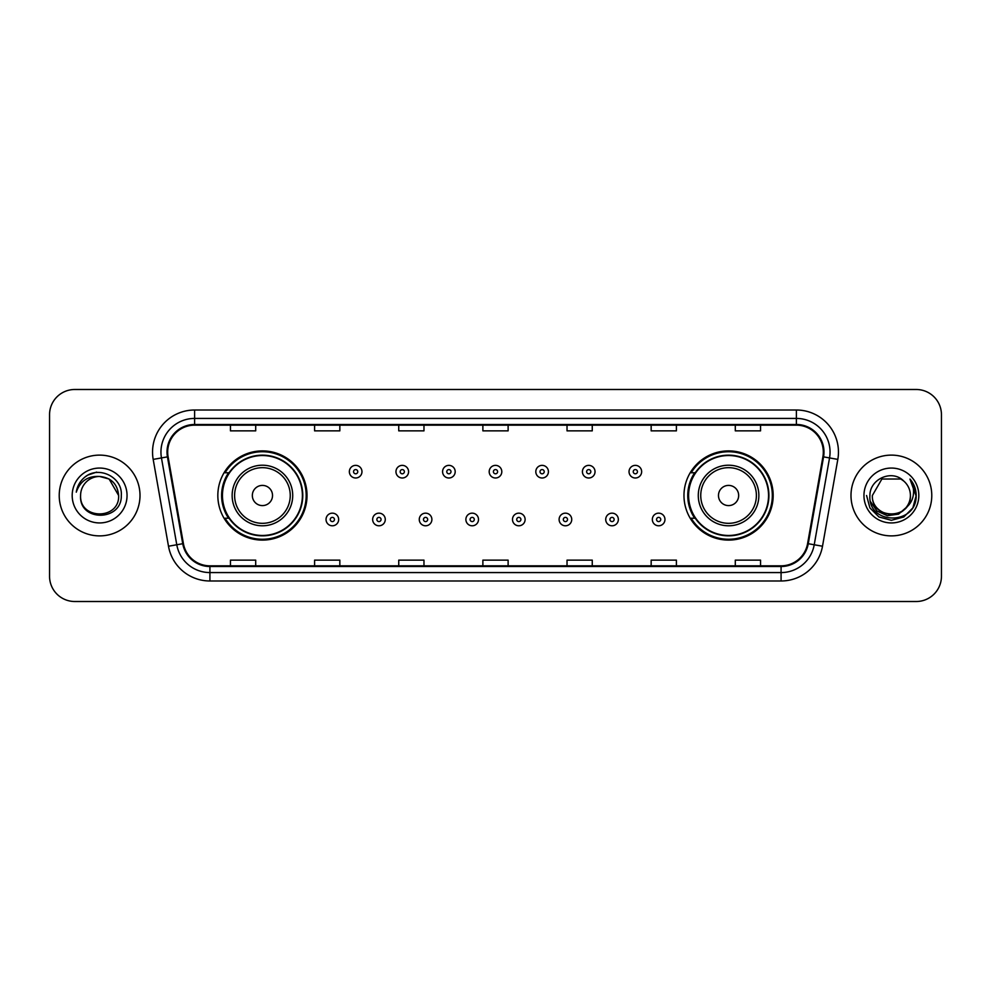 <?xml version="1.0" encoding="UTF-8"?>
<svg xmlns="http://www.w3.org/2000/svg" width="991" height="991" viewBox="0 0 991 991"><rect width="100%" height="100%" fill="white"/><g stroke="black" fill="none" stroke-linecap="round" stroke-linejoin="round"><path stroke-width="1.49" d="M683.976 495.5A44.595 44.595 0 0 0 728.571 540.095A44.595 44.595 0 0 0 773.166 495.5A44.595 44.595 0 0 0 728.571 450.905A44.595 44.595 0 0 0 683.976 495.5M217.834 495.5A44.595 44.595 0 0 0 262.429 540.095A44.595 44.595 0 0 0 307.024 495.5A44.595 44.595 0 0 0 262.429 450.905A44.595 44.595 0 0 0 217.834 495.5M228.525 518.219A40.804 40.804 0 0 1 228.525 472.781M694.666 518.219A40.804 40.804 0 0 1 694.666 472.781M49.55 414.721L49.55 576.279A25.246 25.246 0 0 0 74.796 601.512L916.204 601.512A25.246 25.246 0 0 0 941.45 576.279L941.45 414.721A25.246 25.246 0 0 0 916.204 389.488L74.796 389.488A25.246 25.246 0 0 0 49.55 414.721L49.55 576.279M59.225 495.5A40.383 40.383 0 0 0 99.62 535.883A40.383 40.383 0 0 0 140.004 495.5A40.383 40.383 0 0 0 99.62 455.117A40.383 40.383 0 0 0 59.225 495.5A40.383 40.383 0 0 0 99.62 535.883A40.383 40.383 0 0 0 140.004 495.5A40.383 40.383 0 0 0 99.62 455.117A40.383 40.383 0 0 0 59.225 495.5M850.996 495.5A40.383 40.383 0 0 0 891.38 535.883A40.383 40.383 0 0 0 931.775 495.5A40.383 40.383 0 0 0 891.38 455.117A40.383 40.383 0 0 0 850.996 495.5A40.383 40.383 0 0 0 891.38 535.883A40.383 40.383 0 0 0 931.775 495.5A40.383 40.383 0 0 0 891.38 455.117A40.383 40.383 0 0 0 850.996 495.5M167.69 452.082A26.93 26.93 0 0 1 194.608 425.164L796.392 425.164A26.93 26.93 0 0 1 822.902 456.764L807.591 543.588A26.93 26.93 0 0 1 781.081 565.836L209.919 565.836A26.93 26.93 0 0 1 183.409 543.588L168.098 456.764A26.93 26.93 0 0 1 167.69 452.082M167.008 452.082A27.599 27.599 0 0 0 167.429 456.876L182.74 543.712A27.599 27.599 0 0 0 209.919 566.518L781.081 566.518A27.599 27.599 0 0 0 808.26 543.712L823.571 456.876A27.599 27.599 0 0 0 796.392 424.482L194.608 424.482A27.599 27.599 0 0 0 167.008 452.082M153.184 459.39A42.068 42.068 0 0 1 194.608 410.014L796.392 410.014A42.068 42.068 0 0 1 837.816 459.39L822.505 546.227A42.068 42.068 0 0 1 781.081 580.986L209.919 580.986A42.068 42.068 0 0 1 168.495 546.227L153.184 459.39L161.459 457.929A33.657 33.657 0 0 1 194.608 418.425L796.392 418.425A33.657 33.657 0 0 1 829.541 457.929L814.218 544.765A33.657 33.657 0 0 1 781.081 572.575L209.919 572.575A33.657 33.657 0 0 1 176.782 544.765L161.459 457.929A33.657 33.657 0 0 1 160.951 452.082M916.204 389.488L74.796 389.488M74.796 601.512L916.204 601.512M941.45 576.279L941.45 414.721M808.26 543.712L814.218 544.765L829.541 457.929L837.816 459.39M482.877 425.164L482.877 430.862L508.123 430.862L508.123 425.164M398.741 425.164L398.741 430.862L423.975 430.862L423.975 425.164M314.593 425.164L314.593 430.862L339.839 430.862L339.839 425.164M230.457 425.164L230.457 430.862L255.703 430.862L255.703 425.164M567.025 425.164L567.025 430.862L592.259 430.862L592.259 425.164M651.161 425.164L651.161 430.862L676.407 430.862L676.407 425.164M735.297 425.164L735.297 430.862L760.543 430.862L760.543 425.164M508.123 565.836L508.123 560.138L482.877 560.138L482.877 565.836M423.975 565.836L423.975 560.138L398.741 560.138L398.741 565.836M339.839 565.836L339.839 560.138L314.593 560.138L314.593 565.836M255.703 565.836L255.703 560.138L230.457 560.138L230.457 565.836M592.259 565.836L592.259 560.138L567.025 560.138L567.025 565.836M676.407 565.836L676.407 560.138L651.161 560.138L651.161 565.836M760.543 565.836L760.543 560.138L735.297 560.138L735.297 565.836M118.635 495.5C119.8 520.04 79.429 520.04 80.593 495.5C78.822 522.084 122.153 521.477 121.298 495.5C122.773 477.315 99.15 465.522 85.152 476.882C80.209 480.833 77.248 485.937 76.27 492.168C80.197 481.007 87.976 475.779 99.62 476.473L109.121 479.025L118.635 495.5C119.8 520.04 79.429 520.04 80.593 495.5C79.429 520.04 119.8 520.04 118.635 495.5C119.8 520.04 79.429 520.04 80.593 495.5C79.429 520.04 119.8 520.04 118.635 495.5L109.121 479.025L99.62 476.473L109.121 479.025L118.635 495.5C117.508 483.942 111.165 477.6 99.62 476.473A19.027 19.027 0 0 0 80.593 495.5M72.182 495.5A27.438 27.438 0 0 0 99.62 522.938A27.438 27.438 0 0 0 127.046 495.5A27.438 27.438 0 0 0 99.62 468.062A27.438 27.438 0 0 0 72.182 495.5M85.152 476.882L87.827 475.085L96.61 472.112M272.525 495.5A10.096 10.096 0 0 0 262.429 485.404A10.096 10.096 0 0 0 252.333 495.5A10.096 10.096 0 0 0 262.429 505.596A10.096 10.096 0 0 0 272.525 495.5M292.717 495.5A30.287 30.287 0 0 0 262.429 465.213A30.287 30.287 0 0 0 232.142 495.5A30.287 30.287 0 0 0 262.429 525.787A30.287 30.287 0 0 0 292.717 495.5A30.287 30.287 0 0 1 262.429 525.787A30.287 30.287 0 0 1 232.142 495.5M302.391 495.5A39.962 39.962 0 0 0 262.429 455.538A39.962 39.962 0 0 0 222.455 495.5A39.962 39.962 0 0 0 262.429 535.462A39.962 39.962 0 0 0 302.391 495.5M306.182 495.5A43.753 43.753 0 0 1 225.031 518.219L229.094 518.219A40.346 40.346 0 0 0 302.775 495.599A40.346 40.346 0 0 0 229.094 472.781L225.031 472.781A43.753 43.753 0 0 1 306.182 495.5M738.667 495.5A10.096 10.096 0 0 0 728.571 485.404A10.096 10.096 0 0 0 718.475 495.5A10.096 10.096 0 0 0 728.571 505.596A10.096 10.096 0 0 0 738.667 495.5M758.858 495.5A30.287 30.287 0 0 0 728.571 465.213A30.287 30.287 0 0 0 698.283 495.5A30.287 30.287 0 0 0 728.571 525.787A30.287 30.287 0 0 0 758.858 495.5A30.287 30.287 0 0 1 728.571 525.787A30.287 30.287 0 0 1 698.283 495.5M768.545 495.5A39.962 39.962 0 0 0 728.571 455.538A39.962 39.962 0 0 0 688.609 495.5A39.962 39.962 0 0 0 728.571 535.462A39.962 39.962 0 0 0 768.545 495.5M772.323 495.5A43.753 43.753 0 0 1 691.173 518.219L695.236 518.219A40.346 40.346 0 0 0 768.917 495.599A40.346 40.346 0 0 0 695.236 472.781L691.173 472.781A43.753 43.753 0 0 1 772.323 495.5M910.407 495.5C911.571 520.04 871.2 520.04 872.365 495.5L881.879 479.025L900.893 479.025L903.842 481.13C892.173 468.892 869.702 478.975 869.912 495.5C867.769 524.858 915.374 525.626 916.155 496.925L916.192 495.5C916.118 489.257 914.049 483.781 909.961 479.062C913.07 484.153 914.16 489.641 913.244 495.5C912.352 500.492 909.924 504.568 905.96 507.726A19.027 19.027 0 0 0 910.407 495.5C911.571 520.04 871.2 520.04 872.365 495.5L881.879 479.025L900.893 479.025L903.842 481.13A19.027 19.027 0 0 1 910.407 495.5C911.571 520.04 871.2 520.04 872.365 495.5C871.374 512.632 895.864 521.365 905.96 507.726M907.174 506.698L898.589 514.131L887.329 515.704L876.973 511.022L870.507 501.669M863.954 495.5A27.438 27.438 0 0 0 891.38 522.938A27.438 27.438 0 0 0 918.818 495.5A27.438 27.438 0 0 0 891.38 468.062A27.438 27.438 0 0 0 863.954 495.5M909.961 479.062L916.18 496.218L915.027 487.981L916.192 495.5M866.58 495.5L869.9 507.9L878.98 516.98L891.38 520.3L903.792 516.98L912.872 507.9L916.192 495.5L910.147 479.272L916.18 496.218L910.333 479.483M910.147 479.272L916.18 496.231M361.963 471.691A6.305 6.305 0 0 1 355.658 477.996A6.305 6.305 0 0 1 349.352 471.691A6.305 6.305 0 0 1 355.658 465.374A6.305 6.305 0 0 1 361.963 471.691A6.305 6.305 0 0 0 355.658 465.374A6.305 6.305 0 0 0 349.352 471.691M408.577 471.691A6.305 6.305 0 0 1 402.272 477.996A6.305 6.305 0 0 1 395.966 471.691A6.305 6.305 0 0 1 402.272 465.374A6.305 6.305 0 0 1 408.577 471.691A6.305 6.305 0 0 0 402.272 465.374A6.305 6.305 0 0 0 395.966 471.691M455.191 471.691A6.305 6.305 0 0 1 448.886 477.996A6.305 6.305 0 0 1 442.581 471.691A6.305 6.305 0 0 1 448.886 465.374A6.305 6.305 0 0 1 455.191 471.691A6.305 6.305 0 0 0 448.886 465.374A6.305 6.305 0 0 0 442.581 471.691M501.805 471.691A6.305 6.305 0 0 1 495.5 477.996A6.305 6.305 0 0 1 489.195 471.691A6.305 6.305 0 0 1 495.5 465.374A6.305 6.305 0 0 1 501.805 471.691A6.305 6.305 0 0 0 495.5 465.374A6.305 6.305 0 0 0 489.195 471.691M548.419 471.691A6.305 6.305 0 0 1 542.114 477.996A6.305 6.305 0 0 1 535.809 471.691A6.305 6.305 0 0 1 542.114 465.374A6.305 6.305 0 0 1 548.419 471.691A6.305 6.305 0 0 0 542.114 465.374A6.305 6.305 0 0 0 535.809 471.691M595.034 471.691A6.305 6.305 0 0 1 588.728 477.996A6.305 6.305 0 0 1 582.423 471.691A6.305 6.305 0 0 1 588.728 465.374A6.305 6.305 0 0 1 595.034 471.691A6.305 6.305 0 0 0 588.728 465.374A6.305 6.305 0 0 0 582.423 471.691M641.648 471.691A6.305 6.305 0 0 1 635.342 477.996A6.305 6.305 0 0 1 629.037 471.691A6.305 6.305 0 0 1 635.342 465.374A6.305 6.305 0 0 1 641.648 471.691A6.305 6.305 0 0 0 635.342 465.374A6.305 6.305 0 0 0 629.037 471.691M326.039 519.482A6.305 6.305 0 0 1 332.344 513.165A6.305 6.305 0 0 1 338.662 519.482A6.305 6.305 0 0 1 332.344 525.787A6.305 6.305 0 0 1 326.039 519.482A6.305 6.305 0 0 0 332.344 525.787A6.305 6.305 0 0 0 338.662 519.482M372.653 519.482A6.305 6.305 0 0 1 378.958 513.165A6.305 6.305 0 0 1 385.276 519.482A6.305 6.305 0 0 1 378.958 525.787A6.305 6.305 0 0 1 372.653 519.482A6.305 6.305 0 0 0 378.958 525.787A6.305 6.305 0 0 0 385.276 519.482M419.267 519.482A6.305 6.305 0 0 1 425.573 513.165A6.305 6.305 0 0 1 431.89 519.482A6.305 6.305 0 0 1 425.573 525.787A6.305 6.305 0 0 1 419.267 519.482A6.305 6.305 0 0 0 425.573 525.787A6.305 6.305 0 0 0 431.89 519.482M465.881 519.482A6.305 6.305 0 0 1 472.187 513.165A6.305 6.305 0 0 1 478.504 519.482A6.305 6.305 0 0 1 472.187 525.787A6.305 6.305 0 0 1 465.881 519.482A6.305 6.305 0 0 0 472.187 525.787A6.305 6.305 0 0 0 478.504 519.482M512.496 519.482A6.305 6.305 0 0 1 518.813 513.165A6.305 6.305 0 0 1 525.119 519.482A6.305 6.305 0 0 1 518.813 525.787A6.305 6.305 0 0 1 512.496 519.482A6.305 6.305 0 0 0 518.813 525.787A6.305 6.305 0 0 0 525.119 519.482M559.11 519.482A6.305 6.305 0 0 1 565.427 513.165A6.305 6.305 0 0 1 571.733 519.482A6.305 6.305 0 0 1 565.427 525.787A6.305 6.305 0 0 1 559.11 519.482A6.305 6.305 0 0 0 565.427 525.787A6.305 6.305 0 0 0 571.733 519.482M605.724 519.482A6.305 6.305 0 0 1 612.042 513.165A6.305 6.305 0 0 1 618.347 519.482A6.305 6.305 0 0 1 612.042 525.787A6.305 6.305 0 0 1 605.724 519.482A6.305 6.305 0 0 0 612.042 525.787A6.305 6.305 0 0 0 618.347 519.482M652.338 519.482A6.305 6.305 0 0 1 658.656 513.165A6.305 6.305 0 0 1 664.961 519.482A6.305 6.305 0 0 1 658.656 525.787A6.305 6.305 0 0 1 652.338 519.482A6.305 6.305 0 0 0 658.656 525.787A6.305 6.305 0 0 0 664.961 519.482M796.392 410.014L796.392 424.482M161.459 457.929L167.429 456.876M209.919 580.986L209.919 566.518M781.081 566.518L781.081 580.986M168.495 546.227L182.74 543.712M823.571 456.876L829.541 457.929M194.608 410.014L194.608 424.482M814.218 544.765L822.505 546.227M290.252 495.5A27.822 27.822 0 0 0 262.429 467.678A27.822 27.822 0 0 0 234.607 495.5A27.822 27.822 0 0 0 262.429 523.322A27.822 27.822 0 0 0 290.252 495.5M756.393 495.5A27.822 27.822 0 0 0 728.571 467.678A27.822 27.822 0 0 0 700.748 495.5A27.822 27.822 0 0 0 728.571 523.322A27.822 27.822 0 0 0 756.393 495.5M353.552 471.691A2.106 2.106 0 0 0 355.658 473.797A2.106 2.106 0 0 0 357.763 471.691A2.106 2.106 0 0 0 355.658 469.585A2.106 2.106 0 0 0 353.552 471.691M400.166 471.691A2.106 2.106 0 0 0 402.272 473.797A2.106 2.106 0 0 0 404.378 471.691A2.106 2.106 0 0 0 402.272 469.585A2.106 2.106 0 0 0 400.166 471.691M446.78 471.691A2.106 2.106 0 0 0 448.886 473.797A2.106 2.106 0 0 0 450.992 471.691A2.106 2.106 0 0 0 448.886 469.585A2.106 2.106 0 0 0 446.78 471.691M493.394 471.691A2.106 2.106 0 0 0 495.5 473.797A2.106 2.106 0 0 0 497.606 471.691A2.106 2.106 0 0 0 495.5 469.585A2.106 2.106 0 0 0 493.394 471.691M540.008 471.691A2.106 2.106 0 0 0 542.114 473.797A2.106 2.106 0 0 0 544.22 471.691A2.106 2.106 0 0 0 542.114 469.585A2.106 2.106 0 0 0 540.008 471.691M586.622 471.691A2.106 2.106 0 0 0 588.728 473.797A2.106 2.106 0 0 0 590.834 471.691A2.106 2.106 0 0 0 588.728 469.585A2.106 2.106 0 0 0 586.622 471.691M633.237 471.691A2.106 2.106 0 0 0 635.342 473.797A2.106 2.106 0 0 0 637.448 471.691A2.106 2.106 0 0 0 635.342 469.585A2.106 2.106 0 0 0 633.237 471.691M334.45 519.482A2.106 2.106 0 0 0 332.344 517.376A2.106 2.106 0 0 0 330.251 519.482A2.106 2.106 0 0 0 332.344 521.588A2.106 2.106 0 0 0 334.45 519.482M381.064 519.482A2.106 2.106 0 0 0 378.958 517.376A2.106 2.106 0 0 0 376.865 519.482A2.106 2.106 0 0 0 378.958 521.588A2.106 2.106 0 0 0 381.064 519.482M427.678 519.482A2.106 2.106 0 0 0 425.573 517.376A2.106 2.106 0 0 0 423.479 519.482A2.106 2.106 0 0 0 425.573 521.588A2.106 2.106 0 0 0 427.678 519.482M474.293 519.482A2.106 2.106 0 0 0 472.187 517.376A2.106 2.106 0 0 0 470.093 519.482A2.106 2.106 0 0 0 472.187 521.588A2.106 2.106 0 0 0 474.293 519.482M520.907 519.482A2.106 2.106 0 0 0 518.813 517.376A2.106 2.106 0 0 0 516.707 519.482A2.106 2.106 0 0 0 518.813 521.588A2.106 2.106 0 0 0 520.907 519.482M567.521 519.482A2.106 2.106 0 0 0 565.427 517.376A2.106 2.106 0 0 0 563.322 519.482A2.106 2.106 0 0 0 565.427 521.588A2.106 2.106 0 0 0 567.521 519.482M614.135 519.482A2.106 2.106 0 0 0 612.042 517.376A2.106 2.106 0 0 0 609.936 519.482A2.106 2.106 0 0 0 612.042 521.588A2.106 2.106 0 0 0 614.135 519.482M660.749 519.482A2.106 2.106 0 0 0 658.656 517.376A2.106 2.106 0 0 0 656.55 519.482A2.106 2.106 0 0 0 658.656 521.588A2.106 2.106 0 0 0 660.749 519.482"/></g></svg>
